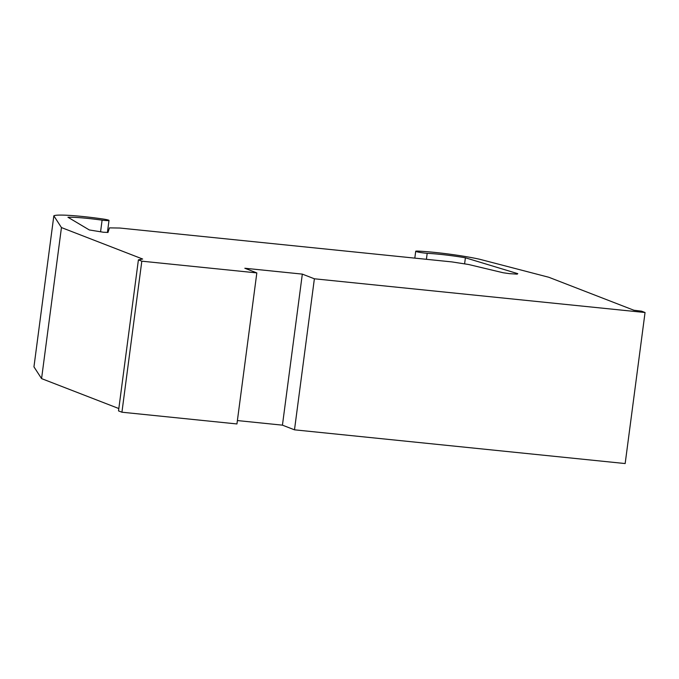 <?xml version="1.0" encoding="UTF-8"?>
<svg xmlns="http://www.w3.org/2000/svg" width="679" height="679" viewBox="0 0 679 679"><rect width="100%" height="100%" fill="white"/><g stroke="black" fill="none" stroke-linecap="round" stroke-linejoin="round"><path stroke-width="1.02" d="M464.597 263.885L465.395 257.791A34.705 2.928 7.5 0 0 427.193 253.318A7.579 0.637 -172.5 0 1 419.537 252.333A7.579 0.637 -172.5 0 1 415.709 251.264A7.579 0.637 -172.5 0 1 417.916 251.103A43.346 3.658 -172.5 0 1 479.569 259.234L548.844 277.278L633.906 310.244L641.604 311.177L645.05 312.518L314.377 278.789L294.491 429.824L282.439 425.156L237.395 420.564M426.404 259.302L427.193 253.318M138.406 259.853L118.519 410.897L121.931 412.212L236.946 423.951L256.832 272.907L141.818 261.177L138.406 259.853L142.641 259.03L61.45 227.567L53.836 215.812A43.346 3.658 -172.5 0 1 102.546 218.935A7.579 0.637 -172.5 0 1 109.005 220.42A7.579 0.637 -172.5 0 1 102.105 220.157A34.705 2.928 7.5 0 0 67.942 217.246L89.322 229.96L103.327 232.226L107.995 232.456L109.463 227.881L119.81 228.034L451.976 261.916L468.654 264.513L503.207 272.763L509.598 273.662L517.186 274.138L517.771 273.662L465.395 257.791M256.832 272.907L244.822 268.247L302.325 274.112L282.439 425.156M302.325 274.112L314.377 278.789M294.491 429.824L625.164 463.553L645.05 312.518M121.931 412.212L141.818 261.177M53.836 215.812L33.95 366.855L41.572 378.61L61.45 227.567M41.572 378.61L118.825 408.546M100.56 231.853L102.105 220.157M414.81 258.122L415.709 251.264M107.426 232.422L109.005 220.42"/></g></svg>
